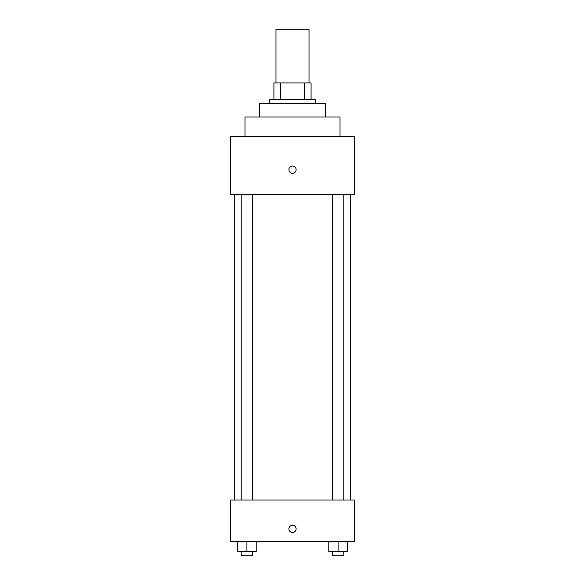<?xml version="1.0" encoding="UTF-8"?>
<svg xmlns="http://www.w3.org/2000/svg" width="585" height="585" viewBox="0 0 585 585"><rect width="100%" height="100%" fill="white"/><g stroke="black" fill="none" stroke-linecap="round" stroke-linejoin="round"><path stroke-width="0.88" d="M309.019 82.931L309.019 29.25L275.981 29.25L275.981 82.931M280.383 99.45L280.383 82.931L273.919 82.931L273.919 99.45L273.919 82.931M280.383 82.931L311.081 82.931L311.081 99.45M304.617 99.45L304.617 82.931M269.787 103.582L269.787 99.45L315.213 99.45L315.213 103.582M259.462 117L259.462 103.582L325.538 103.582L325.538 117M245.013 136.612L245.013 117L339.987 117L339.987 136.612M230.556 136.612L354.444 136.612L354.444 194.425L230.556 194.425L230.556 136.612M292.5 173.262A3.612 3.612 0 0 1 289.37 167.844A3.612 3.612 0 0 1 295.63 167.844A3.612 3.612 0 0 1 292.5 173.262M230.556 499.999L354.444 499.999L354.444 541.3L230.556 541.3L230.556 499.999M292.5 532.525A3.612 3.612 0 0 1 289.37 527.1A3.612 3.612 0 0 1 295.63 527.1A3.612 3.612 0 0 1 292.5 532.525M328.799 541.3L328.799 551.618L347.38 551.618L347.38 541.3L347.38 551.618M338.086 551.618L338.086 541.3M343.79 551.618L343.79 555.75L332.39 555.75L332.39 551.618M237.62 541.3L237.62 551.618L256.201 551.618L256.201 541.3L256.201 551.618M246.914 551.618L246.914 541.3M252.61 551.618L252.61 555.75L241.21 555.75L241.21 551.618M350.313 499.999L350.313 194.425M234.687 499.999L234.687 194.425M332.39 194.425L332.39 499.999M343.79 194.425L343.79 499.999M252.61 499.999L252.61 194.425M241.21 499.999L241.21 194.425"/></g></svg>
